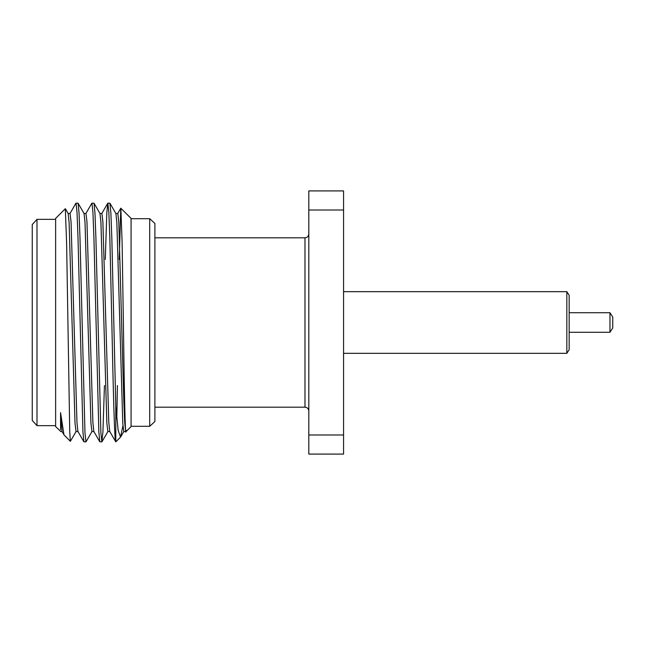 <?xml version="1.0" encoding="UTF-8"?>
<svg xmlns="http://www.w3.org/2000/svg" width="645" height="645" viewBox="0 0 645 645"><rect width="100%" height="100%" fill="white"/><g stroke="black" fill="none" stroke-linecap="round" stroke-linejoin="round"><path stroke-width="0.97" d="M566.834 291.669L569.156 295.273L569.156 349.727L566.834 353.331L566.834 291.669L343.567 291.669M609.968 312.728L612.75 317.042L612.75 327.958L609.968 332.272L609.968 312.728L569.156 312.728M149.704 218.703L149.704 426.297L154.897 421.548L154.897 223.452L149.704 218.703L131.072 218.703M36.999 219.356L32.25 224.549L32.25 420.451L36.999 425.644L36.999 219.356L55.631 219.356M60.566 431.247L55.631 426.595L55.631 218.405L65.322 208.714L66.612 242.972L69.741 431.86L70.361 441.333L76.11 431.449M119.252 259.475L120.792 208.206L131.072 218.405L131.072 426.595L125.896 431.771L123.767 431.529L122.776 423.233L116.858 222.622L115.906 213.551L109.924 203.207L110.884 213.068L111.827 238.094L115.794 406.366L115.794 441.865L120.534 437.125L118.14 430.279L115.794 406.366M120.849 208.182L122.107 242.197L123.372 322.5C124.275 387.532 125.211 443.067 126.13 430.279M69.958 213.551L75.933 203.207L78.093 203.207L79.053 213.068L79.996 238.094L84.971 432.787L85.97 441.873L92.025 431.449M76.021 203.127L77.013 212.213L78.013 238.094L82.939 431.932L83.89 441.793L85.97 441.873M105.288 259.475L106.812 213.068L107.763 203.207L109.924 203.207M107.852 203.127L108.844 212.213L109.844 238.094L111.827 322.5C113.149 385.96 114.479 443.099 115.794 441.865L109.747 431.449L108.795 422.378L102.877 221.767L101.886 213.471L99.894 213.471M85.874 213.551L91.848 203.207L94.009 203.207L94.968 213.068L95.912 238.094L100.886 432.787L101.886 441.873L102.926 431.932L104.442 385.525M91.937 203.127L92.928 212.213L93.928 238.094L98.854 431.932L99.806 441.793L101.886 441.873M122.945 425.789L120.534 437.125M116.801 418.903L117.414 385.525M60.566 429.618L60.566 412.631L63.96 434.835L70.353 441.317M65.379 208.738L68.152 213.551L69.112 222.622L75.022 423.233L76.021 431.529L78.013 431.529M78.093 203.207L84.068 213.551L85.027 222.622L90.937 423.233L91.937 431.529L93.928 431.529M94.009 203.207L99.991 213.551L100.943 222.622L106.86 423.233L107.852 431.529L109.844 431.529M124.759 423.233L125.049 417.968M60.566 412.631L62.001 431.449L63.952 434.835M68.064 213.471L70.047 213.471L71.047 221.767L76.965 422.378L77.916 431.449L83.89 441.793M83.979 213.471L85.97 213.471L86.962 221.767L92.88 422.378L93.831 431.449L99.806 441.793M115.81 213.471L117.801 213.471L118.793 221.767L123.767 399.602L124.711 422.378L125.662 431.449M343.567 210.012L308.81 210.012L308.81 190.912L343.567 190.912L343.567 454.088L308.81 454.088L308.81 434.988L343.567 434.988M308.81 210.012L308.81 434.988M308.81 411.01C308.56 408.672 307.286 407.398 304.988 407.189L304.988 237.811L154.897 237.811M55.631 425.644L36.999 425.644M149.704 426.297L131.072 426.297M304.988 407.189L154.897 407.189M107.949 431.449L101.966 441.793M123.864 431.449L120.752 436.834M62.089 431.529L60.566 431.529M101.789 213.551L107.763 203.207M117.704 213.551L120.792 208.206M609.968 332.272L569.156 332.272M566.834 353.331L343.567 353.331M304.988 237.811C307.286 237.602 308.56 236.328 308.81 233.99"/></g></svg>
